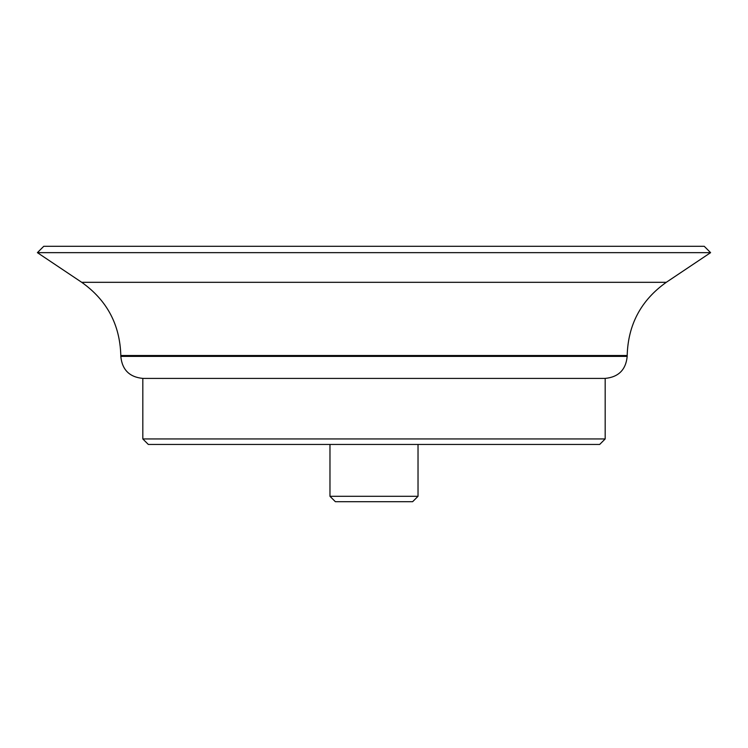 <?xml version="1.0" encoding="UTF-8"?>
<svg xmlns="http://www.w3.org/2000/svg" width="748" height="748" viewBox="0 0 748 748"><rect width="100%" height="100%" fill="white"/><g stroke="black" fill="none" stroke-linecap="round" stroke-linejoin="round"><path stroke-width="1.12" d="M43.749 246.307L704.251 246.307L710.6 252.656L37.4 252.656L43.749 246.307M142.821 438.945L605.179 438.945L599.672 444.452L148.328 444.452L142.821 438.945L142.821 378.404C129.451 377.095 122.111 369.755 120.811 356.385L120.811 355.506C119.951 324.604 106.927 300.21 81.719 282.314L37.4 252.656M142.821 378.404L605.179 378.404C618.549 377.095 625.889 369.755 627.189 356.385L627.189 355.506L120.811 355.506M418.029 496.298L412.634 501.693L335.366 501.693L329.971 496.298L418.029 496.298L418.029 444.452M329.971 496.298L329.971 444.452M81.719 282.314L666.281 282.314L710.6 252.656M120.811 356.385L627.189 356.385M666.281 282.314C641.073 300.2 628.049 324.604 627.189 355.506M605.179 438.945L605.179 378.404"/></g></svg>
